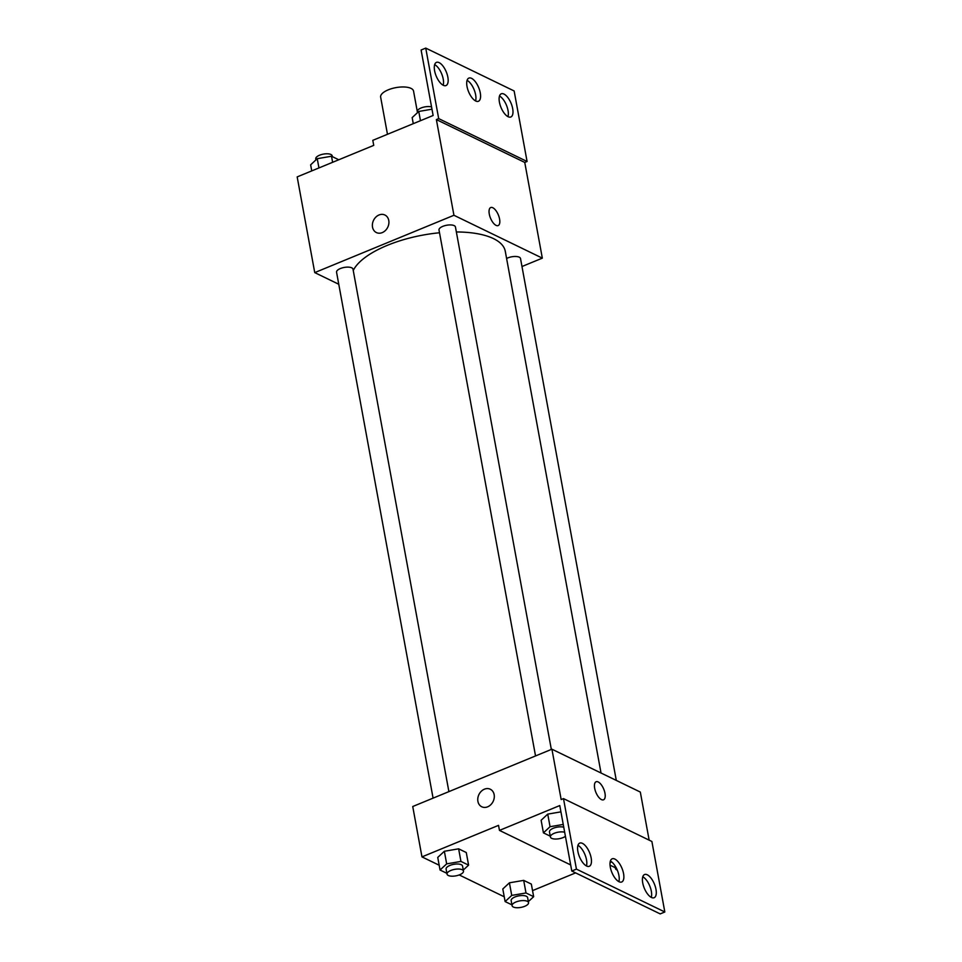 <?xml version="1.0" encoding="UTF-8"?>
<svg xmlns="http://www.w3.org/2000/svg" width="962" height="962" viewBox="0 0 962 962"><rect width="100%" height="100%" fill="white"/><g stroke="black" fill="none" stroke-linecap="round" stroke-linejoin="round"><path stroke-width="1.44" d="M417.255 111.327L413.552 91.101A16.715 6.602 169.6 0 0 395.911 87.626A16.715 6.602 169.6 0 0 380.651 97.138L387.47 134.295M338.768 284.259L314.742 272.607L297.174 176.9L373.737 145.37L372.811 140.332L433.128 115.488L421.103 50.012L425.745 48.1L438.684 118.615L436.375 119.577L524.759 162.434L527.08 161.484L438.684 118.615M425.745 48.1L514.141 90.969L527.08 161.484M314.742 272.607L453.932 215.272L542.327 258.141L524.759 162.434M542.327 258.141L521.969 266.522M616.293 780.398L520.514 258.537A8.357 3.295 169.6 0 0 515.259 256.469A8.357 3.295 169.6 0 0 506.601 258.501M551.334 749.434L455.447 226.996A8.357 3.295 169.6 0 0 446.633 225.252A8.357 3.295 169.6 0 0 439.009 230.014L535.533 755.94M448.893 791.63L353.006 269.18A8.357 3.295 169.6 0 0 344.18 267.448A8.357 3.295 169.6 0 0 336.556 272.198L433.08 798.135M439.514 232.768A78.03 30.796 169.6 0 0 387.277 245.37A78.03 30.796 169.6 0 0 353.246 270.514M601.034 773.003L505.278 251.286A78.03 30.796 169.6 0 0 456.361 231.962M496.055 225.373A9.752 4.245 -112.4 0 1 489.778 216.101A9.752 4.245 -112.4 0 1 490.716 207.539A9.752 4.245 -112.4 0 1 498.352 214.947A9.752 4.245 -112.4 0 1 498.148 225.577A9.752 4.245 -112.4 0 1 496.055 225.373M453.932 215.272L436.375 119.577M384.896 215.019A9.752 7.888 -64.1 0 0 375.877 217.087A9.752 7.888 -64.1 0 0 372.522 227.14A9.752 7.888 115.9 0 1 375.865 217.087A9.752 7.888 115.9 0 1 384.896 215.019A9.752 7.888 115.9 0 1 387.746 227.236A9.752 7.888 115.9 0 1 376.382 232.563A9.752 7.888 115.9 0 1 372.522 227.14A9.752 7.888 -64.1 0 0 376.382 232.563M498.148 225.577A9.752 4.245 67.6 0 0 498.352 214.947A9.752 4.245 67.6 0 0 490.716 207.539M499.422 102.188A12.542 5.459 67.6 0 0 510.822 116.991A12.542 5.459 67.6 0 0 511.099 103.319A12.542 5.459 67.6 0 0 501.274 93.807A12.542 5.459 67.6 0 0 499.422 102.188M434.596 70.743A12.542 5.459 67.6 0 0 446.007 85.558A12.542 5.459 67.6 0 0 446.272 71.885A12.542 5.459 67.6 0 0 436.459 62.374A12.542 5.459 67.6 0 0 434.596 70.743M467.015 86.472A12.542 5.459 67.6 0 0 478.415 101.275A12.542 5.459 67.6 0 0 478.691 87.602A12.542 5.459 67.6 0 0 468.867 78.09A12.542 5.459 67.6 0 0 467.015 86.472M507.972 116.655A12.542 5.459 67.6 0 0 506.457 105.231A12.542 5.459 67.6 0 0 499.494 96.056M443.157 85.221A12.542 5.459 67.6 0 0 441.642 73.797A12.542 5.459 67.6 0 0 434.668 64.622M475.565 100.938A12.542 5.459 67.6 0 0 474.05 89.514A12.542 5.459 67.6 0 0 467.075 80.339M439.189 865.235L421.969 856.889L412.734 806.517L551.923 749.194L640.319 792.063L649.146 840.139M601.442 799.59A9.752 4.245 -112.4 0 1 595.165 790.319A9.752 4.245 -112.4 0 1 596.103 781.757A9.752 4.245 -112.4 0 1 603.751 789.153A9.752 4.245 -112.4 0 1 603.535 799.795A9.752 4.245 -112.4 0 1 601.442 799.59M421.969 856.889L498.532 825.36L499.458 830.398L559.776 805.555L571.789 871.031L576.43 869.119L563.491 798.604L561.171 799.566L551.923 749.194M571.789 871.031L660.185 913.9L664.826 911.988L651.887 841.473L563.491 798.604M575.613 872.883L532.539 890.62M444.36 851.274L437.746 857.419L444.36 851.274L458.633 848.821L444.36 851.274L446.669 863.864L460.942 861.423L468.59 865.127L463.287 870.069M466.281 852.536L458.633 848.821L466.281 852.536L468.59 865.127M509.415 882.815L502.801 888.972L509.415 882.815L523.689 880.374L509.415 882.815L511.736 895.406L525.998 892.964L533.657 896.68L528.342 901.622M531.337 884.09L523.689 880.374L531.337 884.09L533.657 896.68M504.244 896.788L459.199 874.939M490.283 789.225A9.752 7.888 -64.1 0 0 481.265 791.305A9.752 7.888 -64.1 0 0 477.91 801.346A9.752 7.888 115.9 0 1 481.253 791.305A9.752 7.888 115.9 0 1 490.283 789.225A9.752 7.888 115.9 0 1 493.133 801.442A9.752 7.888 115.9 0 1 481.77 806.781A9.752 7.888 115.9 0 1 477.91 801.346A9.752 7.888 -64.1 0 0 481.77 806.781M603.535 799.795A9.752 4.245 67.6 0 0 603.739 789.153A9.752 4.245 67.6 0 0 596.103 781.757M576.43 869.119L664.826 911.988M610.305 867.195A12.542 5.459 67.6 0 0 621.705 881.998A12.542 5.459 67.6 0 0 621.981 868.325A12.542 5.459 67.6 0 0 612.157 858.813A12.542 5.459 67.6 0 0 610.305 867.195M591.149 857.9A12.542 5.459 67.6 0 0 579.749 843.097A12.542 5.459 67.6 0 0 579.473 856.769A12.542 5.459 67.6 0 0 589.297 866.281A12.542 5.459 67.6 0 0 591.149 857.9M655.976 889.345A12.542 5.459 67.6 0 0 644.564 874.53A12.542 5.459 67.6 0 0 644.299 888.203A12.542 5.459 67.6 0 0 654.124 897.726A12.542 5.459 67.6 0 0 655.976 889.345M499.458 830.398L570.67 864.934M547.739 814.117L541.125 820.261L547.739 814.117L560.93 811.856L547.739 814.117L550.048 826.707L563.239 824.446M618.855 881.661A12.542 5.459 67.6 0 0 617.339 870.237A12.542 5.459 67.6 0 0 610.365 861.062M586.447 865.944A12.542 5.459 67.6 0 0 586.507 859.812A12.542 5.459 67.6 0 0 577.958 845.345M651.262 897.378A12.542 5.459 67.6 0 0 651.334 891.257A12.542 5.459 67.6 0 0 642.784 876.779M511.94 904.869L505.122 901.562L511.736 895.406M528.535 902.645L527.609 897.618A8.357 3.295 169.6 0 0 518.795 895.875A8.357 3.295 169.6 0 0 511.159 900.636L512.085 905.663A8.357 3.295 169.6 0 0 524.735 906.3A8.357 3.295 169.6 0 0 528.535 902.645A8.357 3.295 169.6 0 0 519.708 900.913A8.357 3.295 169.6 0 0 512.085 905.663M525.998 892.964L523.689 880.374M505.122 901.562L502.801 888.972M446.885 873.328L440.055 870.021L446.669 863.864M463.48 871.103L462.554 866.065A8.357 3.295 169.6 0 0 453.727 864.333A8.357 3.295 169.6 0 0 446.103 869.083L447.029 874.121A8.357 3.295 169.6 0 0 459.668 874.759A8.357 3.295 169.6 0 0 463.48 871.103A8.357 3.295 169.6 0 0 454.653 869.359A8.357 3.295 169.6 0 0 447.029 874.121M460.942 861.423L458.633 848.821M440.055 870.021L437.746 857.419M610.016 862.986L611.387 861.712M615.319 867.712L610.028 865.163M615.848 867.171A8.357 3.295 169.6 0 0 615.464 868.518A8.357 3.295 169.6 0 0 617.279 870.093M550.252 836.17L543.434 832.864L550.048 826.707M563.744 827.212A8.357 3.295 169.6 0 0 554.413 827.849A8.357 3.295 169.6 0 0 549.482 831.926L550.396 836.964A8.357 3.295 169.6 0 0 563.047 837.601A8.357 3.295 169.6 0 0 565.415 836.303M543.434 832.864L541.125 820.261M564.67 832.25A8.357 3.295 169.6 0 0 555.339 832.888A8.357 3.295 169.6 0 0 550.396 836.964M311.748 170.899L310.642 164.839L317.244 158.682L331.517 156.241L338.78 159.764M318.951 167.929L317.244 158.682M332.624 162.301L331.517 156.241M332.347 156.65L332.203 155.856A8.357 3.295 169.6 0 0 323.388 154.112A8.357 3.295 169.6 0 0 315.752 158.874L315.945 159.896M413.275 123.665L412.157 117.617L418.771 111.46L431.974 109.199M420.466 120.707L418.771 111.46M431.553 106.926A8.357 3.295 169.6 0 0 422.222 107.564A8.357 3.295 169.6 0 0 417.28 111.64L417.472 112.674M615.464 868.518L614.934 865.668"/></g></svg>
